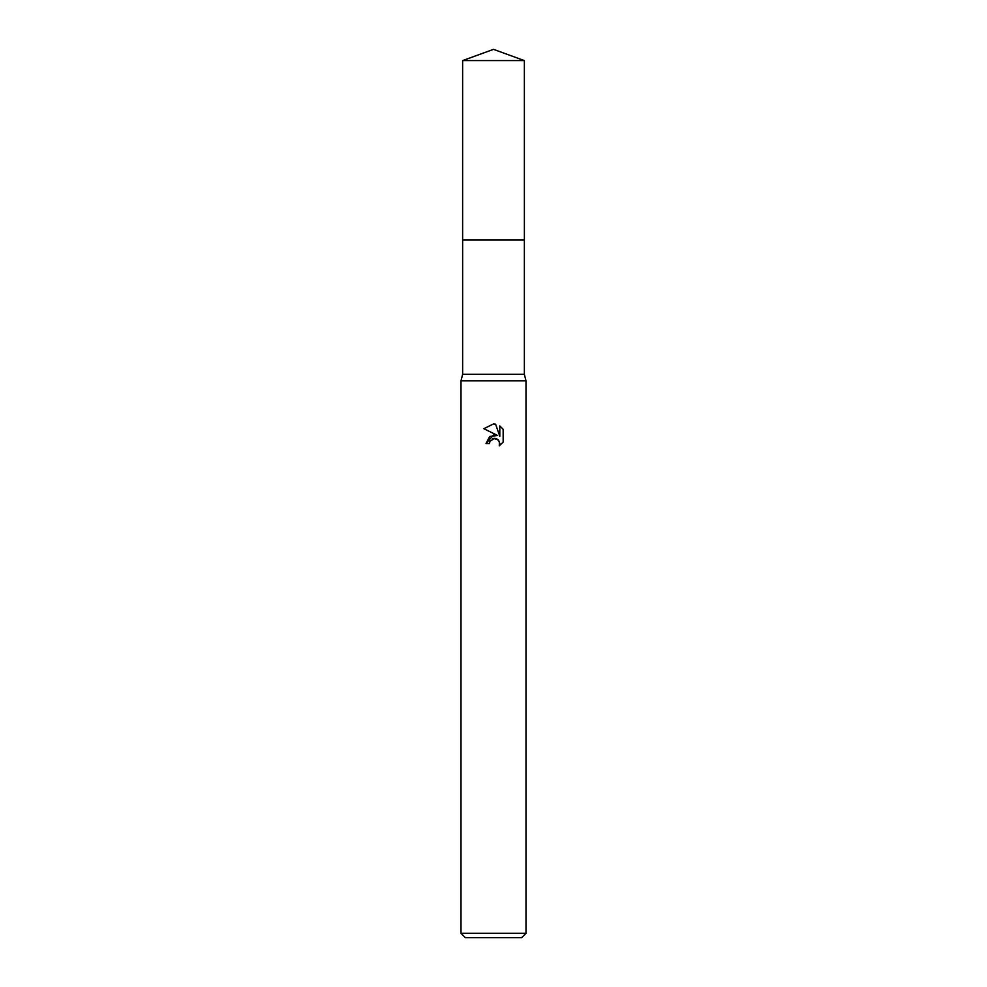 <?xml version="1.0" encoding="UTF-8"?>
<svg xmlns="http://www.w3.org/2000/svg" width="987" height="987" viewBox="0 0 987 987"><rect width="100%" height="100%" fill="white"/><g stroke="black" fill="none" stroke-linecap="round" stroke-linejoin="round"><path stroke-width="1.48" d="M524.368 240.014L524.368 374.332L462.632 374.332L462.632 240.014L524.381 240.014L462.619 240.014L462.632 60.589L493.5 49.35L524.368 60.589L524.381 240.014M462.632 374.332L461.003 380.834L525.997 380.834L525.997 933.32L461.003 933.32L465.333 937.65L521.667 937.65L525.997 933.32M493.5 423.941L483.852 428.703L493.5 423.941L495.597 424.176L499.804 436.303L499.804 425.915L503.16 429.296L503.16 442.114L499.274 445.828L499.422 441.522L496.621 438.721L494.635 438.327L489.984 441.189L489.441 443.545L486.023 443.545L493.5 435.008L497.633 435.501L483.84 428.703M489.441 443.545L489.786 441.645M493.5 438.45L498.299 439.844L499.817 443.508L499.274 445.828L503.16 442.114M497.633 435.501L489.688 436.476L486.023 443.545M492.698 438.697L493.463 438.45M503.16 429.296L499.804 425.915M495.597 424.176L493.808 423.954M462.632 60.589L524.368 60.589M524.368 374.332L525.997 380.834M461.003 380.834L461.003 933.32"/></g></svg>
